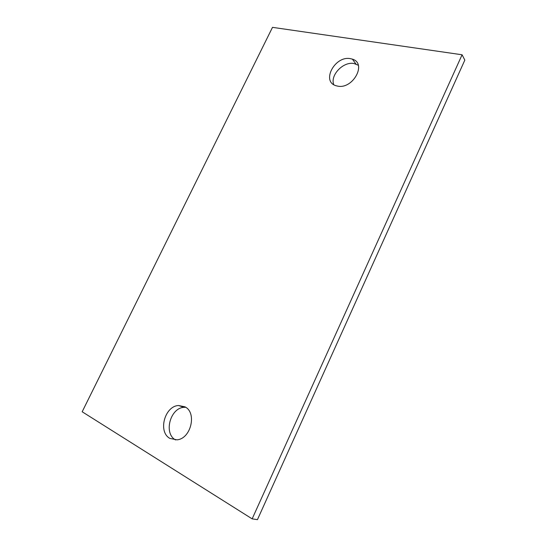 <?xml version="1.0" encoding="UTF-8"?>
<svg xmlns="http://www.w3.org/2000/svg" width="547" height="547" viewBox="0 0 547 547"><rect width="100%" height="100%" fill="white"/><g stroke="black" fill="none" stroke-linecap="round" stroke-linejoin="round"><path stroke-width="0.82" d="M252.153 518.864L82.173 411.768L272.502 27.35L462.085 54.775L464.827 60.108L257.446 519.65L252.153 518.864L462.085 54.775M337.424 86.064L336.193 85.763C320.898 81.763 334.873 55.404 350.456 58.659L352.391 59.144C367.31 63.425 352.74 89.783 337.424 86.064M184.92 406.824C197.139 412.527 191.033 438.79 176.996 439.836L169.905 438.407C157.693 431.932 164.702 406.018 178.561 405.518L184.92 406.824M333.779 84.669C329.875 75.315 343.284 61.25 353.998 63.534L358.271 65.223M175.546 439.932L175.512 439.911C163.348 433.484 170.247 407.809 184.024 407.33L185.693 407.296M178.561 405.518L184.024 407.33M352.391 59.144L355.926 64.026"/></g></svg>
